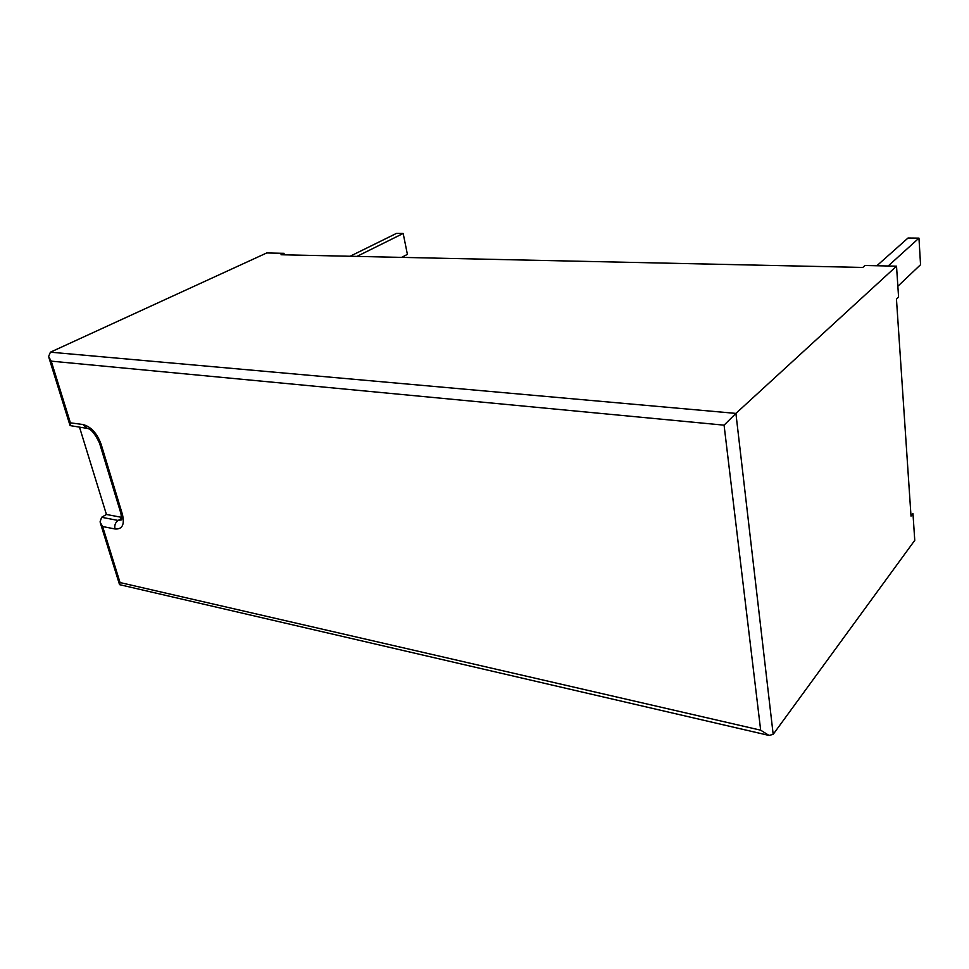 <?xml version="1.0" encoding="UTF-8"?>
<svg xmlns="http://www.w3.org/2000/svg" width="969" height="969" viewBox="0 0 969 969"><rect width="100%" height="100%" fill="white"/><g stroke="black" fill="none" stroke-linecap="round" stroke-linejoin="round"><path stroke-width="1.45" d="M910.957 515.205L912.968 513.546L914.76 540.351L773.177 734.345L769.047 735.447L760.665 730.178L724.073 425.161L51.224 361.146L48.595 356.58L50.412 352.183L266.729 252.957L284.099 253.333L281.022 254.75L862.785 267.444L865.002 265.506L896.519 266.172L735.907 413.4L724.073 425.161M86.75 428.31L70.071 425.597L70.398 422.835L82.922 424.507C90.953 426.639 97.021 433.216 101.115 444.226L122.421 514.369C124.783 524.617 122.312 529.486 115.02 528.977L102.617 526.53L100.049 521.964L101.624 517.289L106.433 514.466L79.555 427.329M912.968 513.546L911.017 516.126L896.458 299.13L898.578 297.083L896.519 266.172M768.683 735.362L119.55 584.658L120.035 582.551L760.665 730.178M121.658 517.349L106.433 514.466M284.099 253.333L283.311 254.811M876.848 265.76L908.014 238.023L918.963 238.132L920.55 264.707L897.863 286.243M888.173 265.99L918.963 238.132M350.1 256.264L396.442 233.408L403.177 233.468L407.404 254.375L401.566 257.391M356.931 256.41L403.177 233.468M773.177 734.345L735.907 413.4L50.412 352.183M102.617 526.53L120.035 582.551M115.02 528.977C114.269 525.38 115.299 522.545 118.121 520.45L121.682 518.33M120.955 513.594L121.706 519.844L118.121 520.45L101.624 517.289M51.224 361.146L70.398 422.835M82.922 424.507L87.295 428.383C91.098 429.025 95.192 433.967 99.565 443.208L101.115 444.226M122.421 514.369L120.846 513.207L99.662 443.548M100.376 523.018L119.466 584.355M48.91 357.609L69.925 425.137"/></g></svg>
